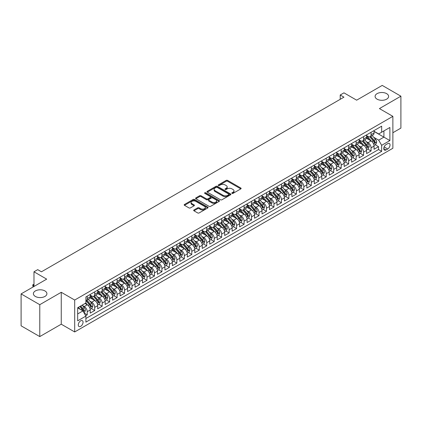 <?xml version="1.0" encoding="UTF-8"?>
<svg xmlns="http://www.w3.org/2000/svg" width="422" height="422" viewBox="0 0 422 422"><rect width="100%" height="100%" fill="white"/><g stroke="black" fill="none" stroke-linecap="round" stroke-linejoin="round"><path stroke-width="0.63" d="M232.01 193.376A0.728 0.417 0 0 0 233.034 193.376L240.825 188.877A1.039 0.596 0 0 0 241.131 188.455A1.039 0.596 0 0 0 240.825 188.033L227.627 180.41A1.039 0.596 0 0 0 226.16 180.41L218.374 184.91A0.728 0.417 0 0 0 218.158 185.205A0.728 0.417 0 0 0 218.374 185.501A0.728 0.417 0 0 0 219.398 185.501L220.405 184.92A3.318 1.915 0 0 1 225.1 184.92L226.197 185.553A3.318 1.915 0 0 1 227.173 186.909A3.318 1.915 0 0 1 226.197 188.265L225.19 188.845A0.728 0.417 0 0 0 224.979 189.14A0.728 0.417 0 0 0 225.19 189.441A0.728 0.417 0 0 0 226.218 189.441L227.226 188.856A3.318 1.915 0 0 1 231.915 188.856L233.018 189.494A3.318 1.915 0 0 1 233.988 190.844A3.318 1.915 0 0 1 233.018 192.2L232.01 192.785A0.728 0.417 0 0 0 231.794 193.081A0.728 0.417 0 0 0 232.01 193.376L232.01 192.785M44.927 290.927A6.763 3.903 0 0 0 37.558 290.083A6.763 3.903 0 0 0 33.385 293.686A6.763 3.903 0 0 0 35.364 296.444A6.763 3.903 0 0 0 42.733 297.294A6.763 3.903 0 0 0 46.905 293.686A6.763 3.903 0 0 0 44.927 290.927M386.636 93.642A6.763 3.903 0 0 0 379.267 92.798A6.763 3.903 0 0 0 375.095 96.401A6.763 3.903 0 0 0 377.073 99.165A6.763 3.903 0 0 0 384.442 100.009A6.763 3.903 0 0 0 388.615 96.401A6.763 3.903 0 0 0 386.636 93.642M80.665 326.354A3.381 1.952 120 0 0 82.876 323.373A3.381 1.952 120 0 0 82.353 320.662A3.381 1.952 120 0 0 80.665 320.831A3.381 1.952 120 0 0 78.455 323.811A3.381 1.952 120 0 0 78.977 326.517A3.381 1.952 120 0 0 80.665 326.354M193.978 209.956A1.039 0.596 0 0 0 193.672 210.383A1.039 0.596 0 0 0 193.978 210.805L197.681 212.941A1.039 0.596 0 0 0 199.147 212.941L207.798 207.946A1.039 0.596 0 0 0 208.099 207.524A1.039 0.596 0 0 0 207.798 207.102L194.6 199.479A1.039 0.596 0 0 0 193.134 199.479L184.483 204.475A1.039 0.596 0 0 0 184.182 204.897A1.039 0.596 0 0 0 184.483 205.324L188.956 207.904A1.039 0.596 0 0 0 190.422 207.904L194.125 205.767A1.039 0.596 0 0 0 194.426 205.345A1.039 0.596 0 0 0 194.125 204.918L191.904 203.641A2.775 1.604 0 0 1 191.092 202.507A2.775 1.604 0 0 1 192.807 201.03A2.775 1.604 0 0 1 195.829 201.373L204.517 206.39A2.775 1.604 0 0 1 205.329 207.524A2.775 1.604 0 0 1 203.615 209.001A2.775 1.604 0 0 1 200.592 208.658L199.147 207.819A1.039 0.596 0 0 0 197.681 207.819L193.978 209.956L193.978 210.805L197.681 208.684L197.681 207.819M392.871 132.735L400.9 128.098L400.9 96.19L382.226 85.408L356.648 100.178L343.951 92.845L340.216 95.003L343.951 97.16L41.451 271.8L37.716 269.647L33.982 271.8L33.982 286.464M39.773 304.684L39.773 336.592L61.248 324.196L61.248 292.282L39.773 304.684L21.1 293.902L46.684 279.132L33.982 271.8M61.248 292.282L74.689 300.047L392.871 116.345L392.871 148.259L74.689 331.956L74.689 300.047M400.9 96.19L379.425 108.586L392.871 116.345M220.479 199.775A1.039 0.596 0 0 0 221.946 199.775L230.597 194.785A1.039 0.596 0 0 0 230.903 194.357A1.039 0.596 0 0 0 230.597 193.935L217.404 186.318A1.039 0.596 0 0 0 215.937 186.318L207.286 191.314A1.039 0.596 0 0 0 206.98 191.736A1.039 0.596 0 0 0 207.286 192.158L220.479 199.775M205.045 193.534A0.728 0.417 0 0 1 205.783 193.635L205.783 192.77L219.197 200.519A1.039 0.596 0 0 1 219.503 200.941A1.039 0.596 0 0 1 219.197 201.363L210.546 206.358A1.039 0.596 0 0 1 209.08 206.358L195.882 198.741L199.585 196.62L199.585 195.755L195.882 197.892A1.039 0.596 0 0 0 195.581 198.319A1.039 0.596 0 0 0 195.882 198.741L195.882 197.892M199.585 196.62A1.039 0.596 0 0 1 201.051 196.62L201.051 195.755A1.039 0.596 0 0 0 199.585 195.755M201.051 195.755L206.405 198.846A1.039 0.596 0 0 0 207.872 198.846L210.325 197.427A1.039 0.596 0 0 0 210.631 197.005A1.039 0.596 0 0 0 210.325 196.583L204.754 193.366A0.728 0.417 0 0 1 204.543 193.07A0.728 0.417 0 0 1 204.992 192.68A0.728 0.417 0 0 1 205.783 192.77M39.773 336.592L21.1 325.81L21.1 293.902M85.687 315.735L87.238 314.838L84.136 313.05M82.374 305.433L84.252 306.514A4.225 2.437 60 0 1 87.238 311.689L90.224 309.964L90.224 313.113L94.707 310.523L91.31 308.561M89.844 301.118L91.722 302.205A4.225 2.437 60 0 1 94.707 307.38L97.693 305.655L97.693 308.798L102.177 306.214L98.78 304.251M97.313 296.808L99.191 297.89A4.225 2.437 60 0 1 102.177 303.065L105.162 301.34L105.162 304.489L109.646 301.899L106.249 299.942M104.783 292.493L106.655 293.58A4.225 2.437 60 0 1 109.646 298.755L112.632 297.03L112.632 300.174L117.116 297.589L113.718 295.627M112.252 288.184L114.125 289.265A4.225 2.437 60 0 1 117.116 294.44L120.101 292.715L120.101 295.864L124.585 293.279L121.183 291.317M119.721 283.874L121.594 284.956A4.225 2.437 60 0 1 124.585 290.13L127.571 288.405L127.571 291.555L132.054 288.964L128.652 287.002M127.191 279.559L129.063 280.641A4.225 2.437 60 0 1 132.054 285.815L135.04 284.09L135.04 287.24L139.524 284.655L136.121 282.693M134.66 275.249L136.533 276.331A4.225 2.437 60 0 1 139.524 281.506L142.509 279.781L142.509 282.93L146.988 280.34L143.591 278.378M142.13 270.935L144.002 272.016A4.225 2.437 60 0 1 146.988 277.191L149.979 275.466L149.979 278.615L154.457 276.03L151.06 274.068M149.599 266.625L151.472 267.706A4.225 2.437 60 0 1 154.457 272.881L157.448 271.156L157.448 274.305L161.927 271.715L158.53 269.753M157.063 262.31L158.941 263.391A4.225 2.437 60 0 1 161.927 268.566L164.918 266.841L164.918 269.99L169.396 267.406L165.999 265.443M164.533 258L166.41 259.082A4.225 2.437 60 0 1 169.396 264.256L172.387 262.531L172.387 265.681L176.865 263.091L173.468 261.128M172.002 253.685L173.88 254.767A4.225 2.437 60 0 1 176.865 259.941L179.856 258.217L179.856 261.366L184.335 258.781L180.938 256.819M179.471 249.376L181.349 250.457A4.225 2.437 60 0 1 184.335 255.632L187.326 253.907L187.326 257.056L191.804 254.466L188.407 252.504M186.941 245.061L188.819 246.142A4.225 2.437 60 0 1 191.804 251.317L194.79 249.592L194.79 252.741L199.274 250.156L195.877 248.194M194.41 240.751L196.288 241.832A4.225 2.437 60 0 1 199.274 247.007L202.259 245.282L202.259 248.431L206.743 245.841L203.346 243.879M201.88 236.436L203.757 237.523A4.225 2.437 60 0 1 206.743 242.692L209.729 240.967L209.729 244.116L214.212 241.532L210.815 239.569M209.349 232.126L211.222 233.208A4.225 2.437 60 0 1 214.212 238.383L217.198 236.658L217.198 239.807L221.682 237.217L218.285 235.254M216.818 227.811L218.691 228.898A4.225 2.437 60 0 1 221.682 234.073L224.668 232.348L224.668 235.492L229.151 232.907L225.749 230.945M224.288 223.502L226.16 224.583A4.225 2.437 60 0 1 229.151 229.758L232.137 228.033L232.137 231.182L236.621 228.592L233.218 226.63M231.757 219.187L233.63 220.273A4.225 2.437 60 0 1 236.621 225.448L239.606 223.723L239.606 226.867L244.09 224.282L240.688 222.32M239.227 214.877L241.099 215.958A4.225 2.437 60 0 1 244.09 221.133L247.076 219.408L247.076 222.558L251.554 219.968L248.157 218.005M246.696 210.562L248.569 211.649A4.225 2.437 60 0 1 251.554 216.824L254.545 215.099L254.545 218.243L259.024 215.658L255.626 213.696M254.165 206.252L256.038 207.334A4.225 2.437 60 0 1 259.024 212.509L262.015 210.784L262.015 213.933L266.493 211.343L263.096 209.381M261.629 201.938L263.507 203.024A4.225 2.437 60 0 1 266.493 208.199L269.484 206.474L269.484 209.618L273.962 207.033L270.565 205.071M269.099 197.628L270.977 198.709A4.225 2.437 60 0 1 273.962 203.884L276.953 202.159L276.953 205.308L281.432 202.718L278.035 200.761M276.568 193.313L278.446 194.4A4.225 2.437 60 0 1 281.432 199.574L284.423 197.849L284.423 200.993L288.901 198.409L285.504 196.446M284.038 189.003L285.916 190.085A4.225 2.437 60 0 1 288.901 195.259L291.892 193.534L291.892 196.684L296.371 194.099L292.973 192.137M291.507 184.694L293.385 185.775A4.225 2.437 60 0 1 296.371 190.95L299.356 189.225L299.356 192.374L303.84 189.784L300.443 187.822M298.976 180.379L300.854 181.46A4.225 2.437 60 0 1 303.84 186.635L306.826 184.91L306.826 188.059L311.309 185.474L307.912 183.512M306.446 176.069L308.324 177.15A4.225 2.437 60 0 1 311.309 182.325L314.295 180.6L314.295 183.749L318.779 181.159L315.382 179.197M313.915 171.754L315.788 172.835A4.225 2.437 60 0 1 318.779 178.01L321.764 176.285L321.764 179.434L326.248 176.85L322.851 174.887M321.385 167.444L323.257 168.526A4.225 2.437 60 0 1 326.248 173.7L329.234 171.976L329.234 175.125L333.718 172.535L330.315 170.572M328.854 163.129L330.727 164.211A4.225 2.437 60 0 1 333.718 169.386L336.703 167.661L336.703 170.81L341.187 168.225L337.785 166.263M336.323 158.82L338.196 159.901A4.225 2.437 60 0 1 341.187 165.076L344.173 163.351L344.173 166.5L348.656 163.91L345.254 161.948M343.793 154.505L345.665 155.586A4.225 2.437 60 0 1 348.656 160.761L351.642 159.036L351.642 162.185L356.126 159.6L352.723 157.638M351.262 150.195L353.135 151.276A4.225 2.437 60 0 1 356.126 156.451L359.111 154.726L359.111 157.875L363.59 155.285L360.193 153.323M358.732 145.88L360.604 146.962A4.225 2.437 60 0 1 363.59 152.136L366.581 150.411L366.581 153.561L371.059 150.976L371.059 147.827A4.225 2.437 -120 0 0 368.074 142.652L366.196 141.57M367.662 149.013L371.059 150.976M90.224 309.964A4.225 2.437 -120 0 0 87.238 304.789L84.996 303.497M97.693 305.655A4.225 2.437 -120 0 0 94.707 300.48L90.086 297.811M105.162 301.34A4.225 2.437 -120 0 0 102.177 296.165L97.556 293.501M112.632 297.03A4.225 2.437 -120 0 0 109.646 291.855L105.025 289.186M120.101 292.715A4.225 2.437 -120 0 0 117.116 287.54L112.495 284.876M127.571 288.405A4.225 2.437 -120 0 0 124.585 283.231L119.964 280.561M135.04 284.09A4.225 2.437 -120 0 0 132.054 278.916L127.433 276.252M142.509 279.781A4.225 2.437 -120 0 0 139.524 274.606L134.903 271.937M149.979 275.466A4.225 2.437 -120 0 0 146.988 270.291L142.372 267.627M157.448 271.156A4.225 2.437 -120 0 0 154.457 265.981L149.842 263.312M164.918 266.841A4.225 2.437 -120 0 0 161.927 261.666L157.311 259.002M172.387 262.531A4.225 2.437 -120 0 0 169.396 257.357L164.78 254.688M179.856 258.217A4.225 2.437 -120 0 0 176.865 253.042L172.25 250.378M187.326 253.907A4.225 2.437 -120 0 0 184.335 248.732L179.714 246.063M194.79 249.592A4.225 2.437 -120 0 0 191.804 244.417L187.183 241.753M202.259 245.282A4.225 2.437 -120 0 0 199.274 240.107L194.653 237.438M209.729 240.967A4.225 2.437 -120 0 0 206.743 235.798L202.122 233.129M217.198 236.658A4.225 2.437 -120 0 0 214.212 231.483L209.592 228.814M224.668 232.348A4.225 2.437 -120 0 0 221.682 227.173L217.061 224.504M232.137 228.033A4.225 2.437 -120 0 0 229.151 222.858L224.53 220.194M239.606 223.723A4.225 2.437 -120 0 0 236.621 218.549L232 215.879M247.076 219.408A4.225 2.437 -120 0 0 244.09 214.234L239.469 211.57M254.545 215.099A4.225 2.437 -120 0 0 251.554 209.924L246.939 207.255M262.015 210.784A4.225 2.437 -120 0 0 259.024 205.609L254.408 202.945M269.484 206.474A4.225 2.437 -120 0 0 266.493 201.299L261.877 198.63M276.953 202.159A4.225 2.437 -120 0 0 273.962 196.984L269.347 194.32M284.423 197.849A4.225 2.437 -120 0 0 281.432 192.675L276.816 190.005M291.892 193.534A4.225 2.437 -120 0 0 288.901 188.36L284.28 185.696M299.356 189.225A4.225 2.437 -120 0 0 296.371 184.05L291.75 181.381M306.826 184.91A4.225 2.437 -120 0 0 303.84 179.735L299.219 177.071M314.295 180.6A4.225 2.437 -120 0 0 311.309 175.425L306.688 172.756M321.764 176.285A4.225 2.437 -120 0 0 318.779 171.11L314.158 168.447M329.234 171.976A4.225 2.437 -120 0 0 326.248 166.801L321.627 164.132M336.703 167.661A4.225 2.437 -120 0 0 333.718 162.486L329.097 159.822M344.173 163.351A4.225 2.437 -120 0 0 341.187 158.176L336.566 155.507M351.642 159.036A4.225 2.437 -120 0 0 348.656 153.861L344.036 151.197M359.111 154.726A4.225 2.437 -120 0 0 356.126 149.552L351.505 146.882M366.581 150.411A4.225 2.437 -120 0 0 363.59 145.237L358.974 142.573M387.718 143.644L386.072 144.593A3.276 1.888 120 0 0 383.936 147.478A3.276 1.888 120 0 0 384.437 150.1A3.276 1.888 120 0 0 386.072 149.942L387.718 148.992A3.276 1.888 120 0 0 389.854 146.107A3.276 1.888 120 0 0 389.353 143.48A3.276 1.888 120 0 0 387.718 143.644M77.68 313.931L82.907 310.914L85.893 316.089L85.893 322.123L381.667 151.361L381.667 145.326L378.682 140.151L373.665 137.255M85.893 316.089L77.68 320.831L77.68 307.722L85.893 302.98L85.893 296.94L381.667 126.178L381.667 132.218L389.886 127.47L389.886 140.584L381.667 145.326M90.224 295.131L91.722 295.996A4.225 2.437 60 0 0 93.832 296.202L96.817 294.477A4.225 2.437 -120 0 0 97.693 292.546L97.693 290.13M97.693 290.821L99.191 291.681A4.225 2.437 60 0 0 101.301 291.892L104.287 290.167A4.225 2.437 -120 0 0 105.162 288.231L105.162 285.815M105.162 286.506L106.655 287.371A4.225 2.437 60 0 0 108.77 287.577L111.756 285.852A4.225 2.437 -120 0 0 112.632 283.922L112.632 281.506M112.632 282.197L114.125 283.056A4.225 2.437 60 0 0 116.24 283.267L119.226 281.543A4.225 2.437 -120 0 0 120.101 279.607L120.101 277.191M120.101 277.882L121.594 278.747A4.225 2.437 60 0 0 123.709 278.953L126.695 277.228A4.225 2.437 -120 0 0 127.571 275.297L127.571 272.881M127.571 273.572L129.063 274.432A4.225 2.437 60 0 0 131.179 274.643L134.164 272.918A4.225 2.437 -120 0 0 135.04 270.982L135.04 268.566M135.04 269.257L136.533 270.122A4.225 2.437 60 0 0 138.648 270.328L141.634 268.603A4.225 2.437 -120 0 0 142.509 266.672L142.509 264.256M142.509 264.947L144.002 265.807A4.225 2.437 60 0 0 146.117 266.018L149.103 264.293A4.225 2.437 -120 0 0 149.979 262.357L149.979 259.941M149.979 260.632L151.472 261.498A4.225 2.437 60 0 0 153.587 261.703L156.573 259.978A4.225 2.437 -120 0 0 157.448 258.048L157.448 255.632M157.448 256.323L158.941 257.183A4.225 2.437 60 0 0 161.051 257.394L164.042 255.669A4.225 2.437 -120 0 0 164.918 253.733L164.918 251.317M164.918 252.008L166.41 252.873A4.225 2.437 60 0 0 168.52 253.079L171.511 251.354A4.225 2.437 -120 0 0 172.387 249.423L172.387 247.007M172.387 247.698L173.88 248.558A4.225 2.437 60 0 0 175.99 248.769L178.981 247.044A4.225 2.437 -120 0 0 179.856 245.108L179.856 242.692M179.856 243.383L181.349 244.248A4.225 2.437 60 0 0 183.459 244.454L186.45 242.729A4.225 2.437 -120 0 0 187.326 240.798L187.326 238.383M187.326 239.074L188.819 239.933A4.225 2.437 60 0 0 190.929 240.144L193.92 238.419A4.225 2.437 -120 0 0 194.79 236.484L194.79 234.068M194.79 234.759L196.288 235.624A4.225 2.437 60 0 0 198.398 235.829L201.384 234.105A4.225 2.437 -120 0 0 202.259 232.174L202.259 229.758M202.259 230.449L203.757 231.309A4.225 2.437 60 0 0 205.867 231.52L208.853 229.795A4.225 2.437 -120 0 0 209.729 227.859L209.729 225.448M209.729 226.134L211.222 226.999A4.225 2.437 60 0 0 213.337 227.21L216.322 225.485A4.225 2.437 -120 0 0 217.198 223.549L217.198 221.133M217.198 221.824L218.691 222.684A4.225 2.437 60 0 0 220.806 222.895L223.792 221.17A4.225 2.437 -120 0 0 224.668 219.234L224.668 216.824M224.668 217.509L226.16 218.374A4.225 2.437 60 0 0 228.276 218.585L231.261 216.861A4.225 2.437 -120 0 0 232.137 214.925L232.137 212.509M232.137 213.2L233.63 214.059A4.225 2.437 60 0 0 235.745 214.27L238.731 212.546A4.225 2.437 -120 0 0 239.606 210.61L239.606 208.199M239.606 208.885L241.099 209.75A4.225 2.437 60 0 0 243.214 209.961L246.2 208.236A4.225 2.437 -120 0 0 247.076 206.3L247.076 203.884M247.076 204.575L248.569 205.435A4.225 2.437 60 0 0 250.684 205.646L253.669 203.921A4.225 2.437 -120 0 0 254.545 201.985L254.545 199.574M254.545 200.26L256.038 201.125A4.225 2.437 60 0 0 258.153 201.336L261.139 199.611A4.225 2.437 -120 0 0 262.015 197.675L262.015 195.259M262.015 195.95L263.507 196.81A4.225 2.437 60 0 0 265.617 197.021L268.608 195.296A4.225 2.437 -120 0 0 269.484 193.36L269.484 190.95M269.484 191.641L270.977 192.501A4.225 2.437 60 0 0 273.087 192.712L276.078 190.987A4.225 2.437 -120 0 0 276.953 189.051L276.953 186.635M276.953 187.326L278.446 188.191A4.225 2.437 60 0 0 280.556 188.397L283.547 186.672A4.225 2.437 -120 0 0 284.423 184.741L284.423 182.325M284.423 183.016L285.916 183.876A4.225 2.437 60 0 0 288.026 184.087L291.016 182.362A4.225 2.437 -120 0 0 291.892 180.426L291.892 178.01M291.892 178.701L293.385 179.566A4.225 2.437 60 0 0 295.495 179.772L298.486 178.047A4.225 2.437 -120 0 0 299.356 176.116L299.356 173.7M299.356 174.392L300.854 175.251A4.225 2.437 60 0 0 302.964 175.462L305.95 173.737A4.225 2.437 -120 0 0 306.826 171.801L306.826 169.386M306.826 170.077L308.324 170.942A4.225 2.437 60 0 0 310.434 171.147L313.419 169.422A4.225 2.437 -120 0 0 314.295 167.492L314.295 165.076M314.295 165.767L315.788 166.627A4.225 2.437 60 0 0 317.903 166.838L320.889 165.113A4.225 2.437 -120 0 0 321.764 163.177L321.764 160.761M321.764 161.452L323.257 162.317A4.225 2.437 60 0 0 325.373 162.523L328.358 160.798A4.225 2.437 -120 0 0 329.234 158.867L329.234 156.451M329.234 157.142L330.727 158.002A4.225 2.437 60 0 0 332.842 158.213L335.828 156.488A4.225 2.437 -120 0 0 336.703 154.552L336.703 152.136M336.703 152.827L338.196 153.692A4.225 2.437 60 0 0 340.311 153.898L343.297 152.173A4.225 2.437 -120 0 0 344.173 150.243L344.173 147.827M344.173 148.518L345.665 149.377A4.225 2.437 60 0 0 347.781 149.588L350.766 147.864A4.225 2.437 -120 0 0 351.642 145.928L351.642 143.512M351.642 144.203L353.135 145.068A4.225 2.437 60 0 0 355.25 145.273L358.236 143.549A4.225 2.437 -120 0 0 359.111 141.618L359.111 139.202M359.111 139.893L360.604 140.753A4.225 2.437 60 0 0 362.72 140.964L365.705 139.239A4.225 2.437 -120 0 0 366.581 137.303L366.581 134.887M85.893 318.504L378.529 149.552L378.529 146.661L374.05 149.251L374.05 146.102A4.225 2.437 -120 0 0 371.059 140.927L366.444 138.258M366.581 135.578L368.074 136.443A4.225 2.437 -120 0 0 370.184 136.649A4.225 2.437 -120 0 0 371.059 134.718L371.059 132.302M370.184 136.649L373.175 134.924A4.225 2.437 -120 0 0 374.05 132.993L374.05 130.577M87.238 296.165L87.238 298.581A4.225 2.437 60 0 1 86.362 300.517A4.225 2.437 60 0 1 85.893 300.686M86.362 300.517L89.353 298.792A4.225 2.437 -120 0 0 90.224 296.856L90.224 294.44M94.707 291.855L94.707 294.271A4.225 2.437 60 0 1 93.832 296.202M102.177 287.54L102.177 289.956A4.225 2.437 60 0 1 101.301 291.892M109.646 283.231L109.646 285.647A4.225 2.437 60 0 1 108.77 287.577M117.116 278.916L117.116 281.332A4.225 2.437 60 0 1 116.24 283.267M124.585 274.606L124.585 277.022A4.225 2.437 60 0 1 123.709 278.953M132.054 270.291L132.054 272.707A4.225 2.437 60 0 1 131.179 274.643M139.524 265.981L139.524 268.397A4.225 2.437 60 0 1 138.648 270.328M146.988 261.666L146.988 264.082A4.225 2.437 60 0 1 146.117 266.018M154.457 257.357L154.457 259.773A4.225 2.437 60 0 1 153.587 261.703M161.927 253.042L161.927 255.458A4.225 2.437 60 0 1 161.051 257.394M169.396 248.732L169.396 251.148A4.225 2.437 60 0 1 168.52 253.079M176.865 244.417L176.865 246.833A4.225 2.437 60 0 1 175.99 248.769M184.335 240.107L184.335 242.523A4.225 2.437 60 0 1 183.459 244.454M191.804 235.792L191.804 238.208A4.225 2.437 60 0 1 190.929 240.144M199.274 231.483L199.274 233.899A4.225 2.437 60 0 1 198.398 235.829M206.743 227.173L206.743 229.584A4.225 2.437 60 0 1 205.867 231.52M214.212 222.858L214.212 225.274A4.225 2.437 60 0 1 213.337 227.21M221.682 218.549L221.682 220.959A4.225 2.437 60 0 1 220.806 222.895M229.151 214.234L229.151 216.65A4.225 2.437 60 0 1 228.276 218.585M236.621 209.924L236.621 212.335A4.225 2.437 60 0 1 235.745 214.27M244.09 205.609L244.09 208.025A4.225 2.437 60 0 1 243.214 209.961M251.554 201.299L251.554 203.71A4.225 2.437 60 0 1 250.684 205.646M259.024 196.984L259.024 199.4A4.225 2.437 60 0 1 258.153 201.336M266.493 192.675L266.493 195.085A4.225 2.437 60 0 1 265.617 197.021M273.962 188.36L273.962 190.776A4.225 2.437 60 0 1 273.087 192.712M281.432 184.05L281.432 186.466A4.225 2.437 60 0 1 280.556 188.397M288.901 179.735L288.901 182.151A4.225 2.437 60 0 1 288.026 184.087M296.371 175.425L296.371 177.841A4.225 2.437 60 0 1 295.495 179.772M303.84 171.11L303.84 173.526A4.225 2.437 60 0 1 302.964 175.462M311.309 166.801L311.309 169.217A4.225 2.437 60 0 1 310.434 171.147M318.779 162.486L318.779 164.902A4.225 2.437 60 0 1 317.903 166.838M326.248 158.176L326.248 160.592A4.225 2.437 60 0 1 325.373 162.523M333.718 153.861L333.718 156.277A4.225 2.437 60 0 1 332.842 158.213M341.187 149.552L341.187 151.967A4.225 2.437 60 0 1 340.311 153.898M348.656 145.237L348.656 147.653A4.225 2.437 60 0 1 347.781 149.588M356.126 140.927L356.126 143.343A4.225 2.437 60 0 1 355.25 145.273M363.59 136.612L363.59 139.028A4.225 2.437 60 0 1 362.72 140.964M363.59 152.136L363.59 155.285M356.126 156.451L356.126 159.6M348.656 160.761L348.656 163.91M341.187 165.076L341.187 168.225M333.718 169.386L333.718 172.535M326.248 173.7L326.248 176.85M318.779 178.01L318.779 181.159M311.309 182.325L311.309 185.474M303.84 186.635L303.84 189.784M296.371 190.95L296.371 194.099M288.901 195.259L288.901 198.409M281.432 199.574L281.432 202.718M273.962 203.884L273.962 207.033M266.493 208.199L266.493 211.343M259.024 212.509L259.024 215.658M251.554 216.824L251.554 219.968M244.09 221.133L244.09 224.282M236.621 225.448L236.621 228.592M229.151 229.758L229.151 232.907M221.682 234.073L221.682 237.217M214.212 238.383L214.212 241.532M206.743 242.692L206.743 245.841M199.274 247.007L199.274 250.156M191.804 251.317L191.804 254.466M184.335 255.632L184.335 258.781M176.865 259.941L176.865 263.091M169.396 264.256L169.396 267.406M161.927 268.566L161.927 271.715M154.457 272.881L154.457 276.03M146.988 277.191L146.988 280.34M139.524 281.506L139.524 284.655M132.054 285.815L132.054 288.964M124.585 290.13L124.585 293.279M117.116 294.44L117.116 297.589M109.646 298.755L109.646 301.899M102.177 303.065L102.177 306.214M94.707 307.38L94.707 310.523M87.238 311.689L87.238 314.838M82.907 310.914L77.68 307.896M378.682 140.151L383.909 137.134L383.909 130.92L389.886 127.47M374.05 131.442L389.886 140.584M374.05 131.268L378.682 133.943L381.667 132.218M61.248 324.196L74.689 331.956M340.216 95.003L340.216 99.312M375.132 144.699L378.529 146.661M378.529 149.552L381.667 151.361M232.3 193.476L233.018 193.065A3.318 1.915 0 0 0 233.988 191.709L233.988 190.844M227.173 186.909L227.173 187.774A3.318 1.915 0 0 1 226.197 189.125L225.48 189.541M240.809 188.887L227.627 181.275A1.039 0.596 0 0 0 226.16 181.275L218.665 185.606M230.597 193.935L230.597 194.785L217.404 187.178A1.039 0.596 0 0 0 215.937 187.178L207.297 192.168M228.766 194.658A0.728 0.417 0 0 0 228.977 194.357A0.728 0.417 0 0 0 228.766 194.062L217.182 187.373A0.728 0.417 0 0 0 216.154 187.373L215.093 187.99A3.318 1.915 0 0 0 214.118 189.346A3.318 1.915 0 0 0 215.093 190.697L223.011 195.27A3.318 1.915 0 0 0 227.701 195.27L228.766 194.658L228.766 195.518A0.728 0.417 0 0 0 228.977 195.222L228.977 194.357M214.118 189.346L214.118 190.206A3.318 1.915 0 0 0 215.093 191.562L215.093 190.697M228.766 195.518L227.701 196.13A3.318 1.915 0 0 1 223.011 196.13L215.093 191.562M201.051 196.62L206.405 199.706A1.039 0.596 0 0 0 207.872 199.706L210.325 198.293A1.039 0.596 0 0 0 210.631 197.865L210.631 197.005M205.783 193.635L219.182 201.373M211.96 202.054A2.775 1.604 0 0 0 214.983 202.402A2.775 1.604 0 0 0 216.692 200.919A2.775 1.604 0 0 0 215.879 199.785L212.82 198.018A1.039 0.596 0 0 0 211.353 198.018L208.895 199.437A1.039 0.596 0 0 0 208.595 199.864A1.039 0.596 0 0 0 208.895 200.286L211.96 202.054L211.96 202.913A2.775 1.604 0 0 0 214.983 203.262A2.775 1.604 0 0 0 216.692 201.785L216.692 200.919M208.595 199.864L208.595 200.724A1.039 0.596 0 0 0 208.895 201.146L208.895 200.286M211.96 202.913L208.895 201.146M205.329 207.524L205.329 208.384A2.775 1.604 0 0 1 203.615 209.866A2.775 1.604 0 0 1 200.592 209.518L199.147 208.684A1.039 0.596 0 0 0 197.681 208.684M191.092 202.507L191.092 203.372A2.775 1.604 0 0 0 191.904 204.501L191.904 203.641M194.125 204.918L194.125 205.767L191.904 204.501M207.782 207.956L194.6 200.344A1.039 0.596 0 0 0 193.134 200.344L184.498 205.329L184.483 204.475M373.987 145.363L375.918 144.245L376.661 142.093A2.801 1.614 -120 0 0 375.575 139.46L372.162 135.509M371.476 141.201L367.43 136.512A8.081 4.663 -120 0 0 366.581 135.626M369.255 139.882L366.992 137.266A6.71 3.872 -120 0 0 366.581 136.812M369.804 136.802L373.259 140.8A2.801 1.614 60 0 1 374.256 142.726C374.678 143.29 374.973 143.116 375.153 142.209A2.801 1.614 -120 0 0 374.156 140.283L370.743 136.332M370.01 136.739L373.718 141.032A1.424 0.823 60 0 1 374.077 141.592L375.153 142.209M374.256 142.726L374.456 143.058M366.518 149.673L368.448 148.56L369.192 146.402A2.801 1.614 -120 0 0 368.105 143.775L364.692 139.824M364.007 145.511L359.961 140.827A8.081 4.663 -120 0 0 359.111 139.94M361.786 144.197L359.523 141.576A6.71 3.872 -120 0 0 359.111 141.127M362.334 141.117L365.79 145.11A2.801 1.614 60 0 1 366.787 147.041C367.209 147.605 367.504 147.431 367.683 146.524A2.801 1.614 -120 0 0 366.686 144.593L363.273 140.642M362.54 141.048L366.249 145.342A1.424 0.823 60 0 1 366.607 145.901L367.683 146.524M366.787 147.041L366.992 147.373M359.048 153.988L360.979 152.869L361.723 150.717A2.801 1.614 -120 0 0 360.636 148.085L357.223 144.134M356.537 149.826L352.491 145.136A8.081 4.663 -120 0 0 351.642 144.25M354.316 148.507L352.053 145.891A6.71 3.872 -120 0 0 351.642 145.437M354.865 145.426L358.32 149.425A2.801 1.614 60 0 1 359.317 151.35C359.739 151.915 360.035 151.741 360.214 150.833A2.801 1.614 -120 0 0 359.217 148.908L355.804 144.957M355.071 145.363L358.779 149.657A1.424 0.823 60 0 1 359.138 150.216L360.214 150.833M359.317 151.35L359.523 151.683M351.579 158.297L353.509 157.184L354.253 155.027A2.801 1.614 -120 0 0 353.167 152.4L349.754 148.449M349.068 154.135L345.022 149.451A8.081 4.663 -120 0 0 344.173 148.56M346.847 152.822L344.584 150.2A6.71 3.872 -120 0 0 344.173 149.752M347.401 149.741L350.851 153.735A2.801 1.614 60 0 1 351.848 155.665C352.27 156.23 352.565 156.056 352.745 155.148A2.801 1.614 -120 0 0 351.748 153.218L348.335 149.267M347.601 149.673L351.31 153.967A1.424 0.823 60 0 1 351.668 154.526L352.745 155.148M351.848 155.665L352.053 155.998M344.109 162.612L346.04 161.494L346.789 159.342A2.801 1.614 -120 0 0 345.697 156.71L342.284 152.759M341.598 158.45L337.553 153.761A8.081 4.663 -120 0 0 336.703 152.875M339.383 157.132L337.115 154.515A6.71 3.872 -120 0 0 336.703 154.062M339.932 154.051L343.381 158.05A2.801 1.614 60 0 1 344.378 159.975C344.8 160.539 345.101 160.365 345.275 159.458A2.801 1.614 -120 0 0 344.278 157.533L340.865 153.582M340.132 153.988L343.84 158.282A1.424 0.823 60 0 1 344.199 158.841L345.275 159.458M344.378 159.975L344.584 160.307M336.64 166.922L338.571 165.809L339.32 163.652A2.801 1.614 -120 0 0 338.228 161.025L334.815 157.074M334.129 162.76L330.083 158.076A8.081 4.663 -120 0 0 329.234 157.184M331.914 161.447L329.651 158.825A6.71 3.872 -120 0 0 329.234 158.377M332.462 158.366L335.912 162.359A2.801 1.614 60 0 1 336.909 164.29C337.331 164.849 337.632 164.68 337.806 163.773A2.801 1.614 -120 0 0 336.809 161.842L333.396 157.891M332.663 158.297L336.371 162.591A1.424 0.823 60 0 1 336.73 163.15L337.806 163.773M336.909 164.29L337.115 164.622M329.171 171.237L331.101 170.119L331.85 167.967A2.801 1.614 -120 0 0 330.758 165.334L327.345 161.383M326.66 167.075L322.614 162.386A8.081 4.663 -120 0 0 321.764 161.499M324.444 165.756L322.181 163.135A6.71 3.872 -120 0 0 321.764 162.686M324.993 162.676L328.443 166.674A2.801 1.614 60 0 1 329.44 168.6C329.862 169.164 330.162 168.99 330.336 168.083A2.801 1.614 -120 0 0 329.339 166.157L325.926 162.206M325.193 162.612L328.902 166.906A1.424 0.823 60 0 1 329.26 167.465L330.336 168.083M329.44 168.6L329.645 168.932M321.701 175.547L323.632 174.434L324.381 172.276A2.801 1.614 -120 0 0 323.289 169.649L319.876 165.698M319.196 171.385L315.144 166.701A8.081 4.663 -120 0 0 314.295 165.809M316.975 170.071L314.712 167.45A6.71 3.872 -120 0 0 314.295 167.001M317.523 166.991L320.973 170.984A2.801 1.614 60 0 1 321.97 172.915C322.392 173.474 322.693 173.305 322.867 172.398A2.801 1.614 -120 0 0 321.87 170.467L318.457 166.516M317.724 166.922L321.432 171.216A1.424 0.823 60 0 1 321.796 171.775L322.867 172.398M321.97 172.915L322.176 173.247M314.232 179.862L316.162 178.743L316.911 176.586A2.801 1.614 -120 0 0 315.82 173.959L312.407 170.008M311.726 175.7L307.675 171.01A8.081 4.663 -120 0 0 306.826 170.124M309.505 174.381L307.242 171.759A6.71 3.872 -120 0 0 306.826 171.311M310.054 171.3L313.504 175.299A2.801 1.614 60 0 1 314.501 177.224C314.923 177.789 315.223 177.615 315.398 176.707A2.801 1.614 -120 0 0 314.401 174.782L310.988 170.831M310.254 171.237L313.963 175.531A1.424 0.823 60 0 1 314.327 176.085L315.398 176.707M314.501 177.224L314.707 177.556M306.762 184.171L308.693 183.058L309.442 180.901A2.801 1.614 -120 0 0 308.35 178.274L304.937 174.323M304.257 180.009L300.206 175.325A8.081 4.663 -120 0 0 299.356 174.434M302.036 178.696L299.773 176.074A6.71 3.872 -120 0 0 299.356 175.626M302.585 175.615L306.034 179.608A2.801 1.614 60 0 1 307.037 181.539C307.453 182.098 307.754 181.929 307.928 181.022A2.801 1.614 -120 0 0 306.931 179.092L303.518 175.141M302.785 175.547L306.499 179.841A1.424 0.823 60 0 1 306.857 180.4L307.928 181.022M307.037 181.539L307.237 181.871M299.298 188.481L301.224 187.368L301.973 185.211A2.801 1.614 -120 0 0 300.881 182.584L297.468 178.633M296.787 184.324L292.741 179.635A8.081 4.663 -120 0 0 291.892 178.749M294.567 183.006L292.304 180.384A6.71 3.872 -120 0 0 291.892 179.936M295.115 179.925L298.565 183.923A2.801 1.614 60 0 1 299.567 185.849C299.984 186.413 300.285 186.239 300.459 185.332A2.801 1.614 -120 0 0 299.462 183.406L296.049 179.455M295.321 179.862L299.029 184.156A1.424 0.823 60 0 1 299.388 184.709L300.459 185.332M299.567 185.849L299.768 186.181M291.829 192.796L293.754 191.683L294.503 189.525A2.801 1.614 -120 0 0 293.411 186.899L289.998 182.948M289.318 188.634L285.272 183.95A8.081 4.663 -120 0 0 284.423 183.058M287.097 187.321L284.834 184.699A6.71 3.872 -120 0 0 284.423 184.245M287.646 184.24L291.096 188.233A2.801 1.614 60 0 1 292.098 190.164C292.515 190.723 292.815 190.554 292.995 189.647A2.801 1.614 -120 0 0 291.992 187.716L288.579 183.765M287.851 184.171L291.56 188.465A1.424 0.823 60 0 1 291.918 189.024L292.995 189.647M292.098 190.164L292.298 190.496M284.359 197.106L286.29 195.993L287.034 193.835A2.801 1.614 -120 0 0 285.942 191.208L282.534 187.257M281.849 192.944L277.803 188.259A8.081 4.663 -120 0 0 276.953 187.373M279.628 191.63L277.365 189.009A6.71 3.872 -120 0 0 276.953 188.56M280.176 188.55L283.631 192.548A2.801 1.614 60 0 1 284.628 194.473C285.045 195.038 285.346 194.864 285.525 193.956A2.801 1.614 -120 0 0 284.523 192.026L281.11 188.075M280.382 188.486L284.09 192.78A1.424 0.823 60 0 1 284.449 193.334L285.525 193.956M284.628 194.473L284.829 194.806M276.89 201.421L278.821 200.308L279.564 198.15A2.801 1.614 -120 0 0 278.478 195.523L275.065 191.572M274.379 197.259L270.333 192.574A8.081 4.663 -120 0 0 269.484 191.683M272.158 195.945L269.895 193.323A6.71 3.872 -120 0 0 269.484 192.87M272.707 192.859L276.162 196.858A2.801 1.614 60 0 1 277.159 198.788C277.581 199.348 277.876 199.179 278.056 198.271A2.801 1.614 -120 0 0 277.059 196.341L273.646 192.39M272.913 192.796L276.621 197.09A1.424 0.823 60 0 1 276.98 197.649L278.056 198.271M277.159 198.788L277.359 199.121M269.421 205.73L271.351 204.617L272.095 202.46A2.801 1.614 -120 0 0 271.008 199.833L267.595 195.882M266.91 201.568L262.864 196.884A8.081 4.663 -120 0 0 262.015 195.998M264.689 200.255L262.426 197.633A6.71 3.872 -120 0 0 262.015 197.185M265.238 197.174L268.693 201.173A2.801 1.614 60 0 1 269.69 203.098C270.112 203.662 270.407 203.488 270.586 202.581A2.801 1.614 -120 0 0 269.589 200.65L266.176 196.699M265.443 197.111L269.152 201.405A1.424 0.823 60 0 1 269.51 201.959L270.586 202.581M269.69 203.098L269.89 203.43M261.951 210.045L263.882 208.932L264.626 206.775A2.801 1.614 -120 0 0 263.539 204.148L260.126 200.197M259.44 205.883L255.394 201.199A8.081 4.663 -120 0 0 254.545 200.308M257.22 204.57L254.957 201.948A6.71 3.872 -120 0 0 254.545 201.494M257.768 201.484L261.223 205.482A2.801 1.614 60 0 1 262.22 207.413C262.642 207.972 262.938 207.803 263.117 206.891A2.801 1.614 -120 0 0 262.12 204.965L258.707 201.014M257.974 201.421L261.682 205.714A1.424 0.823 60 0 1 262.041 206.274L263.117 206.891M262.22 207.413L262.426 207.74M254.482 214.355L256.412 213.242L257.156 211.084A2.801 1.614 -120 0 0 256.07 208.457L252.657 204.506M251.971 210.193L247.925 205.509A8.081 4.663 -120 0 0 247.076 204.623M249.75 208.879L247.487 206.258A6.71 3.872 -120 0 0 247.076 205.809M250.299 205.799L253.754 209.797A2.801 1.614 60 0 1 254.751 211.723C255.173 212.287 255.468 212.113 255.648 211.206A2.801 1.614 -120 0 0 254.651 209.275L251.238 205.324M250.504 205.736L254.213 210.029A1.424 0.823 60 0 1 254.571 210.583L255.648 211.206M254.751 211.723L254.957 212.055M247.012 218.67L248.943 217.557L249.687 215.399A2.801 1.614 -120 0 0 248.6 212.772L245.187 208.821M244.502 214.508L240.456 209.824A8.081 4.663 -120 0 0 239.606 208.932M242.281 213.194L240.018 210.573A6.71 3.872 -120 0 0 239.606 210.119M242.835 210.109L246.284 214.107A2.801 1.614 60 0 1 247.281 216.038C247.703 216.597 247.999 216.428 248.178 215.515A2.801 1.614 -120 0 0 247.181 213.59L243.768 209.639M243.035 210.045L246.743 214.339A1.424 0.823 60 0 1 247.102 214.898L248.178 215.515M247.281 216.038L247.487 216.365M239.543 222.98L241.474 221.867L242.223 219.709A2.801 1.614 -120 0 0 241.131 217.082L237.718 213.131M237.032 218.818L232.986 214.133A8.081 4.663 -120 0 0 232.137 213.247M234.817 217.504L232.548 214.882A6.71 3.872 -120 0 0 232.137 214.434M235.365 214.423L238.815 218.417A2.801 1.614 60 0 1 239.812 220.347C240.234 220.912 240.535 220.738 240.709 219.83A2.801 1.614 -120 0 0 239.712 217.9L236.299 213.949M235.566 214.355L239.274 218.654A1.424 0.823 60 0 1 239.633 219.208L240.709 219.83M239.812 220.347L240.018 220.68M232.074 227.294L234.004 226.181L234.753 224.024A2.801 1.614 -120 0 0 233.661 221.397L230.248 217.446M229.563 223.132L225.517 218.448A8.081 4.663 -120 0 0 224.668 217.557M227.347 221.819L225.079 219.197A6.71 3.872 -120 0 0 224.668 218.744M227.896 218.733L231.346 222.732A2.801 1.614 60 0 1 232.343 224.657C232.765 225.221 233.065 225.047 233.239 224.14A2.801 1.614 -120 0 0 232.242 222.215L228.829 218.264M228.096 218.67L231.805 222.964A1.424 0.823 60 0 1 232.163 223.523L233.239 224.14M232.343 224.657L232.548 224.989M224.604 231.604L226.535 230.491L227.284 228.334A2.801 1.614 -120 0 0 226.192 225.707L222.779 221.756M222.093 227.442L218.047 222.758A8.081 4.663 -120 0 0 217.198 221.872M219.878 226.129L217.615 223.507A6.71 3.872 -120 0 0 217.198 223.059M220.426 223.048L223.876 227.041A2.801 1.614 60 0 1 224.873 228.972C225.295 229.536 225.596 229.362 225.77 228.455A2.801 1.614 -120 0 0 224.773 226.524L221.36 222.573M220.627 222.98L224.335 227.279A1.424 0.823 60 0 1 224.694 227.833L225.77 228.455M224.873 228.972L225.079 229.304M217.135 235.919L219.065 234.806L219.815 232.649A2.801 1.614 -120 0 0 218.723 230.016L215.31 226.065M214.629 231.757L210.578 227.073A8.081 4.663 -120 0 0 209.729 226.181M212.408 230.444L210.145 227.822A6.71 3.872 -120 0 0 209.729 227.368M212.957 227.358L216.407 231.356A2.801 1.614 60 0 1 217.404 233.282C217.826 233.846 218.127 233.672 218.301 232.765A2.801 1.614 -120 0 0 217.304 230.839L213.891 226.888M213.157 227.294L216.866 231.588A1.424 0.823 60 0 1 217.23 232.147L218.301 232.765M217.404 233.282L217.61 233.614M209.665 240.229L211.596 239.116L212.345 236.958A2.801 1.614 -120 0 0 211.253 234.331L207.84 230.38M207.16 236.067L203.109 231.383A8.081 4.663 -120 0 0 202.259 230.496M204.939 234.753L202.676 232.132A6.71 3.872 -120 0 0 202.259 231.683M205.488 231.673L208.937 235.666A2.801 1.614 60 0 1 209.934 237.597C210.356 238.161 210.657 237.987 210.831 237.08A2.801 1.614 -120 0 0 209.834 235.149L206.421 231.198M205.688 231.604L209.396 235.898A1.424 0.823 60 0 1 209.76 236.457L210.831 237.08M209.934 237.597L210.14 237.929M202.196 244.544L204.127 243.425L204.876 241.273A2.801 1.614 -120 0 0 203.784 238.641L200.371 234.69M199.69 240.382L195.639 235.692A8.081 4.663 -120 0 0 194.79 234.806M197.47 239.063L195.207 236.447A6.71 3.872 -120 0 0 194.79 235.993M198.018 235.982L201.468 239.981A2.801 1.614 60 0 1 202.465 241.906C202.887 242.471 203.188 242.297 203.362 241.389A2.801 1.614 -120 0 0 202.365 239.464L198.952 235.513M198.219 235.919L201.932 240.213A1.424 0.823 60 0 1 202.291 240.772L203.362 241.389M202.465 241.906L202.671 242.239M194.732 248.853L196.657 247.74L197.406 245.583A2.801 1.614 -120 0 0 196.314 242.956L192.901 239.005M192.221 244.691L188.175 240.007A8.081 4.663 -120 0 0 187.326 239.121M190 243.378L187.737 240.756A6.71 3.872 -120 0 0 187.326 240.308M190.549 240.297L193.999 244.291A2.801 1.614 60 0 1 195.001 246.221C195.418 246.786 195.718 246.612 195.892 245.704A2.801 1.614 -120 0 0 194.895 243.774L191.482 239.823M190.749 240.229L194.463 244.523A1.424 0.823 60 0 1 194.822 245.082L195.892 245.704M195.001 246.221L195.201 246.553M187.262 253.168L189.188 252.05L189.937 249.898A2.801 1.614 -120 0 0 188.845 247.266L185.432 243.315M184.752 249.006L180.706 244.317A8.081 4.663 -120 0 0 179.856 243.431M182.531 247.688L180.268 245.071A6.71 3.872 -120 0 0 179.856 244.618M183.079 244.607L186.529 248.605A2.801 1.614 60 0 1 187.532 250.531C187.948 251.095 188.249 250.921 188.428 250.014A2.801 1.614 -120 0 0 187.426 248.089L184.013 244.138M183.285 244.544L186.993 248.838A1.424 0.823 60 0 1 187.352 249.397L188.428 250.014M187.532 250.531L187.732 250.863M179.793 257.478L181.724 256.365L182.468 254.208A2.801 1.614 -120 0 0 181.376 251.581L177.968 247.63M177.282 253.316L173.236 248.632A8.081 4.663 -120 0 0 172.387 247.746M175.061 252.003L172.798 249.381A6.71 3.872 -120 0 0 172.387 248.933M175.61 248.922L179.065 252.915A2.801 1.614 60 0 1 180.062 254.846C180.479 255.41 180.78 255.236 180.959 254.329A2.801 1.614 -120 0 0 179.957 252.398L176.544 248.447M175.816 248.853L179.524 253.147A1.424 0.823 60 0 1 179.883 253.706L180.959 254.329M180.062 254.846L180.263 255.178M172.324 261.793L174.254 260.675L174.998 258.522A2.801 1.614 -120 0 0 173.911 255.89L170.499 251.939M169.813 257.631L165.767 252.942A8.081 4.663 -120 0 0 164.918 252.055M167.592 256.312L165.329 253.696A6.71 3.872 -120 0 0 164.918 253.242M168.141 253.232L171.596 257.23A2.801 1.614 60 0 1 172.593 259.155C173.015 259.72 173.31 259.546 173.489 258.639A2.801 1.614 -120 0 0 172.487 256.713L169.08 252.762M168.346 253.168L172.055 257.462A1.424 0.823 60 0 1 172.413 258.021L173.489 258.639M172.593 259.155L172.793 259.488M164.854 266.103L166.785 264.99L167.529 262.832A2.801 1.614 -120 0 0 166.442 260.205L163.029 256.254M162.343 261.941L158.297 257.256A8.081 4.663 -120 0 0 157.448 256.365M160.123 260.627L157.86 258.006A6.71 3.872 -120 0 0 157.448 257.557M160.671 257.547L164.126 261.54A2.801 1.614 60 0 1 165.123 263.47C165.545 264.035 165.841 263.861 166.02 262.953A2.801 1.614 -120 0 0 165.023 261.023L161.61 257.072M160.877 257.478L164.585 261.772A1.424 0.823 60 0 1 164.944 262.331L166.02 262.953M165.123 263.47L165.324 263.803M157.385 270.418L159.316 269.299L160.059 267.147A2.801 1.614 -120 0 0 158.973 264.515L155.56 260.564M154.874 266.256L150.828 261.566A8.081 4.663 -120 0 0 149.979 260.68M152.653 264.937L150.39 262.32A6.71 3.872 -120 0 0 149.979 261.867M153.202 261.856L156.657 265.855A2.801 1.614 60 0 1 157.654 267.78C158.076 268.345 158.371 268.17 158.551 267.263A2.801 1.614 -120 0 0 157.554 265.338L154.141 261.387M153.408 261.793L157.116 266.087A1.424 0.823 60 0 1 157.475 266.646L158.551 267.263M157.654 267.78L157.86 268.112M149.915 274.727L151.846 273.614L152.59 271.457A2.801 1.614 -120 0 0 151.503 268.83L148.09 264.879M147.405 270.565L143.359 265.881A8.081 4.663 -120 0 0 142.509 264.99M145.184 269.252L142.921 266.63A6.71 3.872 -120 0 0 142.509 266.182M145.732 266.171L149.188 270.164A2.801 1.614 60 0 1 150.185 272.095C150.607 272.654 150.902 272.485 151.081 271.578A2.801 1.614 -120 0 0 150.084 269.647L146.671 265.696M145.938 266.103L149.646 270.397A1.424 0.823 60 0 1 150.005 270.956L151.081 271.578M150.185 272.095L150.39 272.427M142.446 279.042L144.377 277.924L145.121 275.772A2.801 1.614 -120 0 0 144.034 273.139L140.621 269.189M139.935 274.88L135.889 270.191A8.081 4.663 -120 0 0 135.04 269.305M137.714 273.562L135.451 270.94A6.71 3.872 -120 0 0 135.04 270.491M138.268 270.481L141.718 274.479A2.801 1.614 60 0 1 142.715 276.405C143.137 276.969 143.433 276.795 143.612 275.888A2.801 1.614 -120 0 0 142.615 273.962L139.202 270.011M138.469 270.418L142.177 274.711A1.424 0.823 60 0 1 142.536 275.271L143.612 275.888M142.715 276.405L142.921 276.737M134.977 283.352L136.907 282.239L137.656 280.081A2.801 1.614 -120 0 0 136.564 277.454L133.152 273.503M132.466 279.19L128.42 274.506A8.081 4.663 -120 0 0 127.571 273.614M130.25 277.876L127.982 275.255A6.71 3.872 -120 0 0 127.571 274.806M130.799 274.796L134.249 278.789A2.801 1.614 60 0 1 135.246 280.72C135.668 281.279 135.968 281.11 136.142 280.203A2.801 1.614 -120 0 0 135.145 278.272L131.733 274.321M130.999 274.727L134.708 279.021A1.424 0.823 60 0 1 135.066 279.58L136.142 280.203M135.246 280.72L135.451 281.052M127.507 287.667L129.438 286.549L130.187 284.391A2.801 1.614 -120 0 0 129.095 281.764L125.682 277.813M124.996 283.505L120.95 278.815A8.081 4.663 -120 0 0 120.101 277.929M122.781 282.186L120.513 279.564A6.71 3.872 -120 0 0 120.101 279.116M123.329 279.106L126.779 283.104A2.801 1.614 60 0 1 127.776 285.029C128.198 285.594 128.499 285.42 128.673 284.512A2.801 1.614 -120 0 0 127.676 282.587L124.263 278.636M123.53 279.042L127.238 283.336A1.424 0.823 60 0 1 127.597 283.89L128.673 284.512M127.776 285.029L127.982 285.362M120.038 291.977L121.969 290.863L122.718 288.706A2.801 1.614 -120 0 0 121.626 286.079L118.213 282.128M117.527 287.815L113.481 283.13A8.081 4.663 -120 0 0 112.632 282.239M115.311 286.501L113.049 283.879A6.71 3.872 -120 0 0 112.632 283.426M115.86 283.42L119.31 287.414A2.801 1.614 60 0 1 120.307 289.344C120.729 289.903 121.03 289.735 121.204 288.827A2.801 1.614 -120 0 0 120.207 286.897L116.794 282.946M116.061 283.352L119.769 287.646A1.424 0.823 60 0 1 120.128 288.205L121.204 288.827M120.307 289.344L120.513 289.677M112.569 296.286L114.499 295.173L115.248 293.016A2.801 1.614 -120 0 0 114.156 290.389L110.743 286.438M110.063 292.129L106.012 287.44A8.081 4.663 -120 0 0 105.162 286.554M107.842 290.811L105.579 288.189A6.71 3.872 -120 0 0 105.162 287.741M108.391 287.73L111.841 291.729A2.801 1.614 60 0 1 112.838 293.654C113.26 294.218 113.56 294.044 113.734 293.137A2.801 1.614 -120 0 0 112.737 291.212L109.324 287.255M108.591 287.667L112.299 291.961A1.424 0.823 60 0 1 112.663 292.515L113.734 293.137M112.838 293.654L113.043 293.986M105.099 300.601L107.03 299.488L107.779 297.331A2.801 1.614 -120 0 0 106.687 294.704L103.274 290.753M102.593 296.439L98.542 291.755A8.081 4.663 -120 0 0 97.693 290.863M100.373 295.126L98.11 292.504A6.71 3.872 -120 0 0 97.693 292.05M100.921 292.04L104.371 296.038A2.801 1.614 60 0 1 105.368 297.969C105.79 298.528 106.091 298.359 106.265 297.452A2.801 1.614 -120 0 0 105.268 295.521L101.855 291.57M101.122 291.977L104.83 296.27A1.424 0.823 60 0 1 105.194 296.83L106.265 297.452M105.368 297.969L105.574 298.301M97.63 304.911L99.56 303.798L100.309 301.64A2.801 1.614 -120 0 0 99.217 299.013L95.805 295.062M95.124 300.749L91.073 296.065A8.081 4.663 -120 0 0 90.224 295.178M92.903 299.435L90.64 296.814A6.71 3.872 -120 0 0 90.224 296.365M93.452 296.355L96.902 300.353A2.801 1.614 60 0 1 97.899 302.279C98.321 302.843 98.621 302.669 98.795 301.762A2.801 1.614 -120 0 0 97.799 299.831L94.386 295.88M93.652 296.291L97.366 300.585A1.424 0.823 60 0 1 97.725 301.139L98.795 301.762M97.899 302.279L98.104 302.611M90.166 309.226L92.091 308.113L92.84 305.955A2.801 1.614 -120 0 0 91.748 303.328L88.335 299.377M87.655 305.064L85.866 302.996M85.434 303.75L85.144 303.413M85.983 300.664L89.432 304.663A2.801 1.614 60 0 1 90.435 306.594C90.851 307.153 91.152 306.984 91.326 306.071A2.801 1.614 -120 0 0 90.329 304.146L86.916 300.195M86.183 300.601L89.897 304.895A1.424 0.823 60 0 1 90.255 305.454L91.326 306.071M90.435 306.594L90.635 306.926M83.989 312.792L84.622 312.422L85.371 310.265A2.801 1.614 -120 0 0 84.279 307.638L82.132 305.153M80.127 309.31L78.397 307.306M77.965 308.06L77.68 307.728M79.816 306.488L81.963 308.978A2.801 1.614 60 0 1 82.965 310.903C83.382 311.468 83.683 311.294 83.862 310.386A2.801 1.614 -120 0 0 82.86 308.456L80.713 305.971M79.99 306.388L82.427 309.21A1.424 0.823 60 0 1 82.786 309.764L83.862 310.386M82.965 310.903L83.166 311.236M33.982 284.607L33.127 285.103L33.982 285.599M33.053 287.002L32.716 284.866L33.982 284.296M32.716 284.866L33.127 285.103L33.127 286.96M84.252 306.514L87.238 304.789M91.722 302.205L94.707 300.48M99.191 297.89L102.177 296.165M106.655 293.58L109.646 291.855M114.125 289.265L117.116 287.54M121.594 284.956L124.585 283.231M129.063 280.641L132.054 278.916M136.533 276.331L139.524 274.606M144.002 272.016L146.988 270.291M151.472 267.706L154.457 265.981M158.941 263.391L161.927 261.666M166.41 259.082L169.396 257.357M173.88 254.767L176.865 253.042M181.349 250.457L184.335 248.732M188.819 246.142L191.804 244.417M196.288 241.832L199.274 240.107M203.757 237.523L206.743 235.798M211.222 233.208L214.212 231.483M218.691 228.898L221.682 227.173M226.16 224.583L229.151 222.858M233.63 220.273L236.621 218.549M241.099 215.958L244.09 214.234M248.569 211.649L251.554 209.924M256.038 207.334L259.024 205.609M263.507 203.024L266.493 201.299M270.977 198.709L273.962 196.984M278.446 194.4L281.432 192.675M285.916 190.085L288.901 188.36M293.385 185.775L296.371 184.05M300.854 181.46L303.84 179.735M308.324 177.15L311.309 175.425M315.788 172.835L318.779 171.11M323.257 168.526L326.248 166.801M330.727 164.211L333.718 162.486M338.196 159.901L341.187 158.176M345.665 155.586L348.656 153.861M353.135 151.276L356.126 149.552M360.604 146.962L363.59 145.237M368.074 142.652L371.059 140.927M371.059 134.718L374.05 132.993M87.238 298.581L90.224 296.856M94.707 294.271L97.693 292.546M102.177 289.956L105.162 288.231M109.646 285.647L112.632 283.922M117.116 281.332L120.101 279.607M124.585 277.022L127.571 275.297M132.054 272.707L135.04 270.982M139.524 268.397L142.509 266.672M146.988 264.082L149.979 262.357M154.457 259.773L157.448 258.048M161.927 255.458L164.918 253.733M169.396 251.148L172.387 249.423M176.865 246.833L179.856 245.108M184.335 242.523L187.326 240.798M191.804 238.208L194.79 236.484M199.274 233.899L202.259 232.174M206.743 229.584L209.729 227.859M214.212 225.274L217.198 223.549M221.682 220.959L224.668 219.234M229.151 216.65L232.137 214.925M236.621 212.335L239.606 210.61M244.09 208.025L247.076 206.3M251.554 203.71L254.545 201.985M259.024 199.4L262.015 197.675M266.493 195.085L269.484 193.36M273.962 190.776L276.953 189.051M281.432 186.466L284.423 184.741M288.901 182.151L291.892 180.426M296.371 177.841L299.356 176.116M303.84 173.526L306.826 171.801M311.309 169.217L314.295 167.492M318.779 164.902L321.764 163.177M326.248 160.592L329.234 158.867M333.718 156.277L336.703 154.552M341.187 151.967L344.173 150.243M348.656 147.653L351.642 145.928M356.126 143.343L359.111 141.618M363.59 139.028L366.581 137.303M371.059 147.827L374.05 146.102M384.136 146.925L387.718 148.992M383.756 148.602L386.072 149.942M233.018 193.065L233.018 192.2M225.19 189.441L225.19 188.845M226.197 189.125L226.197 188.265M218.374 185.501L218.374 184.91M226.16 181.275L226.16 180.41M227.627 181.275L227.627 180.41M240.825 188.877L240.825 188.033M207.286 192.158L207.286 191.314M215.937 187.178L215.937 186.318M217.404 187.178L217.404 186.318M223.011 196.13L223.011 195.27M227.701 196.13L227.701 195.27M206.405 199.706L206.405 198.846M207.872 199.706L207.872 198.846M210.325 198.293L210.325 197.427M219.197 201.363L219.197 200.519M199.147 208.684L199.147 207.819M200.592 209.518L200.592 208.658M193.134 200.344L193.134 199.479M194.6 200.344L194.6 199.479M207.798 207.946L207.798 207.102M373.56 143.928L376.646 142.145M367.43 136.512L367.815 136.29M374.156 140.283L375.575 139.46M371.924 141.57L373.259 140.8M366.09 148.238L369.176 146.455M359.961 140.827L360.346 140.605M366.686 144.593L368.105 143.775M364.455 145.88L365.79 145.11M358.621 152.553L361.707 150.77M352.491 145.136L352.876 144.915M359.217 148.908L360.636 148.085M356.986 150.195L358.32 149.425M351.151 156.863L354.237 155.08M345.022 149.451L345.407 149.23M351.748 153.218L353.167 152.4M349.516 154.505L350.851 153.735M343.682 161.178L346.768 159.395M337.553 153.761L337.938 153.539M344.278 157.533L345.697 156.71M342.047 158.82L343.381 158.05M336.213 165.487L339.299 163.704M330.083 158.076L330.468 157.854M336.809 161.842L338.228 161.025M334.577 163.129L335.912 162.359M328.743 169.797L331.829 168.019M322.614 162.386L322.999 162.164M329.339 166.157L330.758 165.334M327.108 167.444L328.443 166.674M321.274 174.112L324.36 172.329M315.144 166.701L315.529 166.479M321.87 170.467L323.289 169.649M319.639 171.754L320.973 170.984M313.804 178.422L316.89 176.644M307.675 171.01L308.06 170.789M314.401 174.782L315.82 173.959M312.169 176.069L313.504 175.299M306.34 182.737L309.421 180.954M300.206 175.325L300.591 175.104M306.931 179.092L308.35 178.274M304.7 180.379L306.034 179.608M298.871 187.046L301.952 185.269M292.741 179.635L293.121 179.413M299.462 183.406L300.881 182.584M297.23 184.694L298.565 183.923M291.402 191.361L294.487 189.578M285.272 183.95L285.657 183.728M291.992 187.716L293.411 186.899M289.761 189.003L291.096 188.233M283.932 195.671L287.018 193.893M277.803 188.259L278.188 188.038M284.523 192.026L285.942 191.208M282.292 193.318L283.631 192.548M276.463 199.986L279.549 198.203M270.333 192.574L270.718 192.353M277.059 196.341L278.478 195.523M274.827 197.628L276.162 196.858M268.993 204.295L272.079 202.518M262.864 196.884L263.249 196.663M269.589 200.65L271.008 199.833M267.358 201.943L268.693 201.173M261.524 208.61L264.61 206.827M255.394 201.199L255.779 200.977M262.12 204.965L263.539 204.148M259.889 206.252L261.223 205.482M254.055 212.92L257.14 211.142M247.925 205.509L248.31 205.287M254.651 209.275L256.07 208.457M252.419 210.567L253.754 209.797M246.585 217.235L249.671 215.452M240.456 209.824L240.841 209.597M247.181 213.59L248.6 212.772M244.95 214.877L246.284 214.107M239.116 221.545L242.202 219.767M232.986 214.133L233.371 213.912M239.712 217.9L241.131 217.082M237.48 219.192L238.815 218.417M231.646 225.86L234.732 224.077M225.517 218.448L225.902 218.221M232.242 222.215L233.661 221.397M230.011 223.502L231.346 222.732M224.177 230.169L227.263 228.392M218.047 222.758L218.432 222.536M224.773 226.524L226.192 225.707M222.542 227.817L223.876 227.041M216.708 234.484L219.793 232.701M210.578 227.073L210.963 226.846M217.304 230.839L218.723 230.016M215.072 232.126L216.407 231.356M209.238 238.794L212.324 237.011M203.109 231.383L203.494 231.161M209.834 235.149L211.253 234.331M207.603 236.441L208.937 235.666M201.774 243.109L204.855 241.326M195.639 235.692L196.024 235.471M202.365 239.464L203.784 238.641M200.133 240.751L201.468 239.981M194.305 247.419L197.385 245.636M188.175 240.007L188.555 239.786M194.895 243.774L196.314 242.956M192.664 245.061L193.999 244.291M186.835 251.734L189.921 249.951M180.706 244.317L181.091 244.095M187.426 248.089L188.845 247.266M185.195 249.376L186.529 248.605M179.366 256.043L182.452 254.26M173.236 248.632L173.621 248.41M179.957 252.398L181.376 251.581M177.725 253.685L179.065 252.915M171.896 260.358L174.982 258.575M165.767 252.942L166.152 252.72M172.487 256.713L173.911 255.89M170.261 258L171.596 257.23M164.427 264.668L167.513 262.885M158.297 257.256L158.683 257.035M165.023 261.023L166.442 260.205M162.792 262.31L164.126 261.54M156.958 268.978L160.043 267.2M150.828 261.566L151.213 261.345M157.554 265.338L158.973 264.515M155.322 266.625L156.657 265.855M149.488 273.292L152.574 271.51M143.359 265.881L143.744 265.66M150.084 269.647L151.503 268.83M147.853 270.935L149.188 270.164M142.019 277.602L145.105 275.824M135.889 270.191L136.274 269.969M142.615 273.962L144.034 273.139M140.384 275.249L141.718 274.479M134.549 281.917L137.635 280.134M128.42 274.506L128.805 274.284M135.145 278.272L136.564 277.454M132.914 279.559L134.249 278.789M127.08 286.227L130.166 284.449M120.95 278.815L121.336 278.594M127.676 282.587L129.095 281.764M125.445 283.874L126.779 283.104M119.611 290.542L122.696 288.759M113.481 283.13L113.866 282.909M120.207 286.897L121.626 286.079M117.975 288.184L119.31 287.414M112.141 294.851L115.227 293.074M106.012 287.44L106.397 287.218M112.737 291.212L114.156 290.389M110.506 292.499L111.841 291.729M104.672 299.166L107.758 297.383M98.542 291.755L98.927 291.533M105.268 295.521L106.687 294.704M103.037 296.808L104.371 296.038M97.208 303.476L100.288 301.698M91.073 296.065L91.458 295.843M97.799 299.831L99.217 299.013M95.567 301.123L96.902 300.353M89.738 307.791L92.819 306.008M90.329 304.146L91.748 303.328M88.098 305.433L89.432 304.663M83.261 311.526L85.355 310.323M82.86 308.456L84.279 307.638M80.755 309.674L81.963 308.978"/></g></svg>

